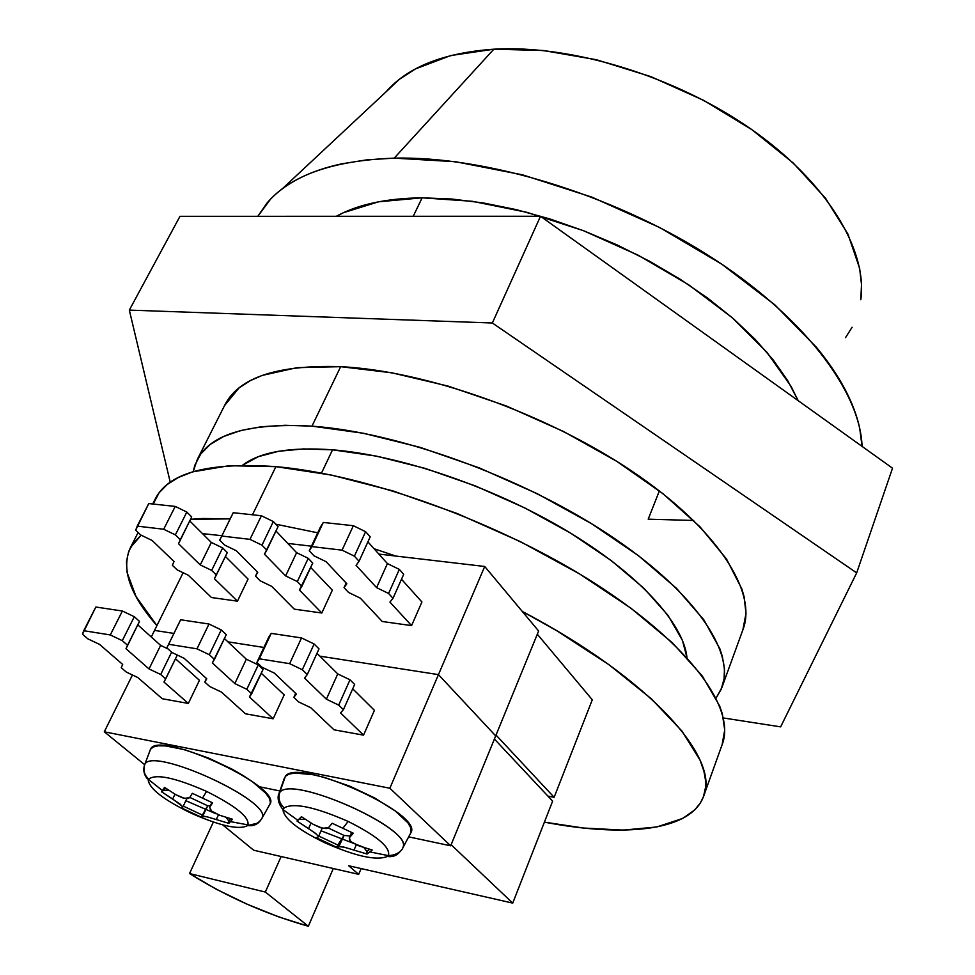 <?xml version="1.0" encoding="UTF-8"?>
<svg xmlns="http://www.w3.org/2000/svg" width="975" height="975" viewBox="0 0 975 975"><rect width="100%" height="100%" fill="white"/><g stroke="black" fill="none" stroke-linecap="round" stroke-linejoin="round"><path stroke-width="1.46" d="M703.743 795.844L722.207 744.437C736.174 708.74 690.727 644.877 595.372 583.732C500.273 522.649 367.283 474.484 275.888 466.647L252.476 514.788L275.888 466.647L228.979 465.721L192.465 471.9L178.437 477.433L167.322 484.417L159.12 492.741L153.173 504.038M275.852 524.209L317.716 532.813L275.852 524.209M374.083 548.742L395.753 556.055L374.083 548.742M522.271 611.435C650.24 678.612 720.988 758.587 703.414 796.758C690.666 830.932 625.06 837.635 544.403 822.144L583.513 828.031L623.159 830.103L656.748 826.983L682.695 818.439L694.627 810.006L700.282 803.095L703.487 796.587L705.449 787.861L705.449 779.854L703.926 771.237L700.013 760.073L681.927 731.055L651.324 698.783L608.973 664.706L556.542 630.593L522.271 611.423M332.548 449.816L321.482 473.107L332.548 449.816C290.075 446.769 260.081 451.913 242.556 465.221L258.375 456.653L278.618 451.267L303.505 448.927L332.548 449.816C400.152 455.252 493.179 486.952 565.793 530.217C638.454 573.544 683.633 623.391 686.961 657.577L682.415 640.307L667.985 615.347L643.987 588.339L611.154 560.503L570.765 533.203L524.684 507.878L475.252 485.879L425.051 468.366L376.679 456.178L332.548 449.816M422.138 197.815L413.229 216.292L422.138 197.815L378.641 201.788L343.614 212.623L336.326 216.304C357.679 204.457 386.283 198.303 422.138 197.815L451.73 199.01L483.295 202.946L516.275 209.637L550.046 218.997L583.952 230.88L617.346 245.042L649.557 261.239L679.965 279.118L707.996 298.338L733.151 318.496L755.016 339.19L773.273 360.031L787.703 380.64L798.172 400.664L791.042 386.332L766.777 352.121L732.201 317.679L688.655 284.773L638.138 255.194L583.282 230.612L527.024 212.355L472.375 201.301L422.138 197.815M197.291 459.505L225.115 404.442C239.423 377.276 277.936 364.687 340.665 366.673L311.976 426.148C397.52 432.181 520.004 476.239 607.12 533.557C694.444 590.923 735.735 652.251 721.853 687.619L716.101 698.051L721.207 689.252L724.084 678.844L724.462 668.947L722.341 656.431L719.867 648.789L703.865 619.868L676.504 588.352L638.503 555.701L591.362 523.575L537.298 493.728L479.176 467.854L420.164 447.354L363.456 433.266L311.976 426.148L340.665 366.673L296.887 367.685L262.202 375.412L250.392 380.591L239.058 387.916L224.567 405.527M193.184 471.681L197.279 459.53C210.807 433.875 249.039 422.748 311.976 426.148L285.029 425.271L261.142 426.77L240.606 430.572L223.616 436.495L210.295 444.393L200.704 454.045L194.829 465.233L193.184 471.681M156.914 625.609L136.061 596.602L127.079 572.483L126.482 561.539L128.663 551.521L133.526 542.783L141.168 535.19L130.431 547.609C120.9 568.705 129.736 594.713 156.914 625.609M190.649 519.297L202.727 518.505L230.161 518.883L190.649 519.297M722.122 744.681L724.717 730.043L722.329 713.797L719.648 705.949L702.268 675.943L672.482 642.878L631.02 608.266L579.528 573.897L520.492 541.686L457.068 513.484L392.84 490.888L331.366 475.057L275.888 466.647C209.345 461.979 169.284 472.461 155.708 498.115L152.697 503.99M154.537 630.411L183.129 572.739L154.537 630.411L173.928 633.433L154.537 630.411L151.283 636.992L154.537 630.411L173.928 633.433L154.537 630.411M202.507 533.642L221.91 535.702L202.507 533.642M287.783 543.416L311.439 546.183L287.783 543.416M378.873 554.08L484.709 566.475L438.457 674.627L319.873 656.163L438.457 674.627L484.709 566.475L538.627 631.008L495.69 735.881L438.457 674.627L319.873 656.163L438.457 674.627L389.854 788.239L104.288 731.798L132.454 674.98L104.288 731.798L144.653 764.693L104.288 731.798L389.854 788.239L438.457 674.627L495.69 735.881L538.627 631.008L484.709 566.475L378.873 554.08M263.92 647.449L227.906 641.83L263.92 647.449M294.267 609.143L321.823 613.007L332.329 590.168L321.823 613.007L299.435 590.046L301.909 586.292L297.326 581.575L285.638 575.908L264.457 554.19L266.797 550.132L261.983 545.183L249.99 539.358L221.776 536.043L219.716 540.162L224.591 545.049L236.377 550.765L257.741 572.313L255.535 576.128L260.179 580.795L271.659 586.341L294.267 609.143L321.823 613.007L299.435 590.046L312.743 563.099L301.909 586.292L297.326 581.575L308.222 558.322L297.326 581.575L285.638 575.908L296.607 552.679L285.638 575.908L264.457 554.19L278.082 526.573L266.797 550.132L261.983 545.183L273.341 521.564L261.983 545.183L249.99 539.358L261.422 515.751L249.99 539.358L221.776 536.043L233.232 512.704L219.716 540.162L231.124 516.933L219.716 540.162L224.591 545.049L236.377 550.765L257.741 572.313L255.535 576.128L257.485 572.057L255.535 576.128L260.179 580.795L271.659 586.341L294.267 609.143M211.502 597.529L237.449 601.173L248.064 579.065L237.449 601.173L214.427 578.711L216.353 575.018L211.648 570.399L200.265 564.915L178.535 543.709L180.302 539.723L175.366 534.885L163.69 529.242L137.207 526.134L135.696 530.168L140.68 534.946L152.149 540.491L174.038 561.527L172.356 565.281L177.121 569.839L188.309 575.238L211.502 597.529L237.449 601.173L214.427 578.711L227.297 552.581L216.353 575.018L211.648 570.399L222.653 547.926L211.648 570.399L200.265 564.915L211.331 542.441L200.265 564.915L178.535 543.709L191.697 516.945L180.302 539.723L175.366 534.885L186.822 512.058L175.366 534.885L163.69 529.242L175.22 506.427L163.69 529.242L137.207 526.134L148.761 503.563L135.696 530.168L140.68 534.946L152.149 540.491L174.038 561.527L172.356 565.281L177.121 569.839L188.309 575.238L211.502 597.529M382.237 621.489L411.572 625.609L421.931 601.977L411.572 625.609L389.927 602.099L393.01 598.297L388.586 593.47L376.594 587.633L356.082 565.366L359.056 561.247L354.388 556.164L342.067 550.156L311.939 546.622L309.27 550.802L314.011 555.823L326.113 561.71L346.844 583.793L344.041 587.657L348.55 592.447L360.336 598.163L382.237 621.489L411.572 625.609L389.927 602.099L393.01 598.297L403.711 574.287L393.01 598.297L388.586 593.47L399.336 569.4L388.586 593.47L376.594 587.633L387.416 563.587L376.594 587.633L356.082 565.366L359.056 561.247L370.207 536.835L359.056 561.247L354.388 556.164L365.613 531.704L354.388 556.164L342.067 550.156L353.364 525.708L342.067 550.156L311.939 546.622L323.286 522.442L309.27 550.802L320.568 526.756L309.27 550.802L314.011 555.823L326.113 561.71L346.844 583.793L344.041 587.657L346.149 583.062L344.041 587.657L348.55 592.447L360.336 598.163L382.237 621.489M537.31 634.213L592.288 699.794L554.129 797.294L496.031 735.065L554.129 797.294L547.926 796.124L554.129 797.294L592.288 699.794L537.31 634.213M495.69 735.881L438.457 674.627L495.69 735.881L450.682 845.812L389.854 788.239L450.682 845.812L495.69 735.881M148.761 503.563L175.22 506.427L186.822 512.058L191.697 516.945L189.869 521.04L211.331 542.441L222.653 547.926L227.297 552.581L222.653 547.926L211.331 542.441L189.869 521.04L191.697 516.945L186.822 512.058L175.22 506.427L148.761 503.563M225.408 556.469L248.064 579.065L225.408 556.469M231.124 516.933L233.232 512.704L261.422 515.751L273.341 521.564L278.082 526.573L273.341 521.564L261.422 515.751L233.232 512.704L231.124 516.933M275.962 531.009L296.607 552.679L308.222 558.322L312.743 563.099L308.222 558.322L296.607 552.679L275.962 531.009M310.696 567.462L332.329 590.168L310.696 567.462M320.568 526.756L323.286 522.442L353.364 525.708L365.613 531.704L370.207 536.835L365.613 531.704L353.364 525.708L323.286 522.442L320.568 526.756M367.904 541.881L387.416 563.587L399.336 569.4L403.711 574.287L399.336 569.4L387.416 563.587L367.904 541.881M401.505 579.247L421.931 601.977L401.505 579.247M358.666 874.356L361.128 868.591L358.666 874.356L253.683 850.224L358.666 874.356L348.684 865.751L358.666 874.356M245.444 713.773L273.171 718.794L284.188 694.858L273.171 718.794L249.442 696.991L251.684 693.773L246.821 689.301L234.829 683.572L212.355 662.939L214.427 659.429L209.32 654.725L196.987 648.826L168.626 644.28L166.835 647.851L172.002 652.519L184.117 658.296L206.773 678.783L204.799 682.073L209.723 686.51L221.508 692.116L245.444 713.773L273.171 718.794L249.442 696.991L263.055 669.447L251.684 693.773L246.821 689.301L258.253 664.901L246.821 689.301L234.829 683.572L246.334 659.197L234.829 683.572L212.355 662.939L226.285 634.676L214.427 659.429L209.32 654.725L221.252 629.911L209.32 654.725L196.987 648.826L209.003 624.024L196.987 648.826L168.626 644.28L180.668 619.771L166.835 647.851L178.815 623.464L166.835 647.851L172.002 652.519L184.117 658.296L206.773 678.783L204.799 682.073L206.493 678.539L204.799 682.073L209.723 686.51L221.508 692.116L245.444 713.773M162.264 698.734L188.333 703.438L199.436 680.306L188.333 703.438L163.995 682.086L165.677 678.88L160.704 674.493L149.017 668.935L126.019 648.741L127.518 645.267L122.289 640.66L110.297 634.944L83.728 630.691L82.473 634.225L87.75 638.783L99.535 644.39L122.692 664.438L121.253 667.704L126.287 672.055L137.755 677.503L162.264 698.734L188.333 703.438L163.995 682.086L177.145 655.371L165.677 678.88L160.704 674.493L171.624 652.165L160.704 674.493L149.017 668.935L160.619 645.389L149.017 668.935L126.019 648.741L139.474 621.367L127.518 645.267L122.289 640.66L134.306 616.712L122.289 640.66L110.297 634.944L122.387 611.02L110.297 634.944L83.728 630.691L95.83 607.023L82.473 634.225L87.75 638.783L99.535 644.39L122.692 664.438L121.253 667.704L126.287 672.055L137.755 677.503L162.264 698.734M333.986 729.8L363.541 735.15L374.424 710.336L363.541 735.15L340.543 712.896L343.419 709.678L338.703 705.096L326.369 699.197L304.553 678.088L307.283 674.566L302.323 669.74L289.636 663.658L259.301 658.807L256.9 662.403L261.934 667.168L274.377 673.128L296.412 694.078L293.841 697.381L298.63 701.915L310.745 707.704L333.986 729.8L363.541 735.15L340.543 712.896L343.419 709.678L354.656 684.438L343.419 709.678L338.703 705.096L350.001 679.807L338.703 705.096L326.369 699.197L337.752 673.92L326.369 699.197L304.553 678.088L307.283 674.566L319.008 648.875L307.283 674.566L302.323 669.74L314.121 644L302.323 669.74L289.636 663.658L301.519 637.93L289.636 663.658L259.301 658.807L271.233 633.384L256.9 662.403L268.771 637.114L256.9 662.403L261.934 667.168L274.377 673.128L296.412 694.078L293.841 697.381L295.681 693.383L293.841 697.381L298.63 701.915L310.745 707.704L333.986 729.8M222.666 824.862L253.683 850.224L222.666 824.862M494.398 739.026L552.63 801.133L512.728 903.106L451.133 844.728L512.728 903.106L348.684 865.751L512.728 903.106L552.63 801.133L494.398 739.026M258.85 786.63L279.886 790.969L258.85 786.63M408.671 836.855L450.682 845.812L408.671 836.855M95.83 607.023L122.387 611.02L134.306 616.712L139.474 621.367L137.902 624.963L160.619 645.389L168.029 648.936L160.619 645.389L137.902 624.963L139.474 621.367L134.306 616.712L122.387 611.02L95.83 607.023M176.195 654.517L177.145 655.371L176.195 654.517M175.488 658.771L199.436 680.306L175.488 658.771M178.815 623.464L180.668 619.771L209.003 624.024L221.252 629.911L226.285 634.676L221.252 629.911L209.003 624.024L180.668 619.771L178.815 623.464M224.433 638.564L246.334 659.197L258.253 664.901L263.055 669.447L258.253 664.901L246.334 659.197L224.433 638.564M261.263 673.262L284.188 694.858L261.263 673.262M268.771 637.114L271.233 633.384L301.519 637.93L314.121 644L319.008 648.875L314.121 644L301.519 637.93L271.233 633.384L268.771 637.114M316.997 653.299L337.752 673.92L350.001 679.807L354.656 684.438L350.001 679.807L337.752 673.92L316.997 653.299M352.718 688.789L374.424 710.336L352.718 688.789M189.54 873.551L213.354 822.071L189.54 873.551L265.334 892.052L189.54 873.551C226.468 896.695 266.065 914.257 308.344 926.25L265.334 892.052L281.129 856.537L265.334 892.052L308.344 926.25L278.643 916.878L246.919 904.118L216.231 889.2L189.54 873.551M333.304 868.53L308.344 926.25L333.304 868.53M659.368 490.888L648.204 519.175L659.368 490.888M394.217 158.133C485.331 155.988 610.74 193.757 706.948 254.512C803.254 315.352 860.169 390.963 862.071 446.404L859.706 428.305C857.037 415.825 852.089 402.748 844.886 389.098C837.647 375.436 828.153 361.493 816.404 347.271L774.845 304.858L721.756 264.152L659.685 227.528L592.02 197.182L522.649 174.866L455.508 161.716L394.217 158.133L493.85 49.189L394.217 158.133C332.646 160.448 290.184 175.488 266.833 203.263L257.814 216.316L270.489 199.217C278.302 191.063 288.173 183.97 300.093 177.95C312.037 171.941 325.918 167.237 341.725 163.837L366.722 159.863L394.217 158.133M860.986 298.399C867.007 248.905 826.642 181.801 750.811 128.919C675.053 76.123 571.533 44.606 493.85 49.189C443.662 52.796 407.708 67.019 386.015 91.869L399.409 79.28L415.496 68.896L450.706 55.551L493.85 49.189L543.185 50.493L596.432 59.731L650.861 76.611L703.609 100.34L751.847 129.651L793.126 162.91L825.557 198.303L847.897 234L859.621 268.296L861.51 284.456L860.815 299.752M693.676 520.467L648.204 519.175M845.52 337.667L852.113 327.222M403.211 846.702C410.719 827.361 290.526 774.601 279.728 792.529C278.009 798.488 279.496 803.595 284.176 807.873C293.841 802.462 315.169 806.995 348.148 821.438C376.667 835.746 390.134 846.958 388.55 855.087M324.443 842.583C355.412 856.282 376.374 860.901 387.331 856.464L397.654 854.051M400.323 851.26C397.044 855.538 392.718 857.269 387.331 856.464L388.221 855.599C390.938 847.653 377.581 836.27 348.148 821.438L342.676 828.47L348.148 821.438C315.169 806.995 293.841 802.462 284.176 807.873L283.177 809.737C283.859 818.439 297.558 829.359 324.273 842.51L326.381 842.753L316.29 837.683L318.24 836.952L318.179 835.977L314.791 832.821L297.022 821.072L301.458 816.684L313.133 824.302L320.336 827.678L326.296 828.592L328.538 827.629L332.183 823.253L353.303 833.223L349.55 837.525L349.769 840.462M284.212 778.501L278.923 793.723L285.37 776.332L289.087 774.077L295.132 773.029L313.268 774.747L324.663 777.489L349.854 786.203L374.717 798.001L395.143 810.895L407.891 822.803L410.755 827.775L410.853 832.735C424.21 814.064 297.217 756.88 285.37 776.332L279.728 792.529C291.147 774.065 415.667 830.078 402.858 847.836L402.456 848.567M322.177 828.202L318.411 836.794L316.29 837.683L336.728 847.287L344.138 835.465L328.185 827.946L344.138 835.465L350.11 835.965L344.138 835.465L338.8 846.629L343.017 836.891L337.85 845.045L318.74 836.05L337.85 845.045L336.728 847.287L338.8 846.629L344.212 847.178L367.051 854.027L366.905 851.467L363.882 847.531L366.905 851.467L367.051 854.027L372.194 850.005L359.08 845.934L350.866 841.62L359.08 845.934L372.194 850.005L367.051 854.027L344.212 847.178L340.665 846.556L336.728 847.287L324.273 842.51C299.02 830.152 285.297 819.573 283.103 810.761M387.331 856.464C376.569 860.888 355.863 856.379 325.223 842.948M284.176 807.873C279.496 803.595 278.009 798.488 279.728 792.529M321.043 830.797L366.381 848.311M316.314 834.052L308.575 828.604L311.049 823.01L308.575 828.604L297.022 821.072L298.984 819.487L305.151 819.195L298.984 819.487L301.665 816.831L297.022 821.072L301.458 816.684L313.133 824.302L322.579 828.299L328.538 827.629L332.183 823.253L353.303 833.223L349.55 837.525L351.707 832.54L349.221 838.025L350.866 841.62M354.071 850.005L356.277 844.85L354.071 850.005M366.905 851.467L369.671 849.286L366.905 851.467M262.153 817.781C271.696 800.548 151.088 745.814 144.739 764.583C142.947 770.226 144.276 775.064 148.724 779.122C155.927 773.565 175.207 777.66 206.578 791.395C236.73 806.569 250.429 817.952 247.674 825.545L258.119 823.01M190.844 813.04C220.326 826.032 239.265 830.2 247.674 825.545L247.808 825.398C250.161 817.733 236.413 806.398 206.578 791.395L202.361 798.293L206.578 791.395C175.207 777.66 155.927 773.565 148.724 779.122L148.358 780.037C149.199 788.543 163.252 799.488 190.515 812.882L181.74 808.031L182.776 807.154L180.338 804.265L161.655 791.834L164.543 787.373L175.695 794.637L182.447 797.83L187.797 798.622L189.637 797.635L192.319 793.321L212.574 802.827L209.771 807.093L210.442 809.981M144.276 765.838L150.528 749.251L153.307 746.96L158.328 745.814L165.433 745.899L184.75 749.726L208.248 757.928L232.074 769.165L242.86 775.369L252.306 781.597L265.724 793.187L269.222 798.074L270.392 802.12L269.953 804.119C282.994 787.02 157.511 729.227 150.528 749.251L144.739 764.583C151.381 745.509 274.414 802.084 261.934 818.342C259.374 822.534 255.511 824.862 250.331 825.338L230.539 821.632L228.832 823.327L207.102 816.806L203.958 816.27L201.337 817.221L190.515 812.882C164.08 799.939 150.004 789.165 148.273 780.561M182.812 807.105L181.74 808.031L201.337 817.221L207.76 805.813L189.796 797.392L207.76 805.813L210.405 805.691L207.76 805.813L202.495 816.404L206.785 807.19L202.41 815.076L183.276 806.106L202.41 815.076L201.337 817.221L202.495 816.404L207.102 816.806L228.832 823.327L228.747 820.901L226.042 817.342L228.747 820.901L228.832 823.327L232.379 819.195L219.753 815.295L211.612 811.115L219.753 815.295L232.379 819.195L230.539 821.632M260.922 819.865C257.717 824.448 253.293 826.337 247.674 825.545C239.411 830.188 220.691 826.118 191.502 813.345M148.724 779.122C144.276 775.064 142.947 770.226 144.739 764.583M185.835 800.694L216.036 813.796M182.739 806.654L172.697 799.013L174.976 794.198L172.697 799.013L161.655 791.834L163.581 790.347L168.602 790.128L163.581 790.347L165.214 787.837L161.655 791.834L164.543 787.373L175.695 794.637L184.494 798.391L189.637 797.635L192.319 793.321L212.574 802.827L209.771 807.093L211.892 802.547L209.662 807.276L211.892 802.547M216.328 819.463L218.473 814.832L216.328 819.463M228.747 820.901L230.624 818.707L228.747 820.901M211.612 811.115L209.662 807.3M856.672 572.886L892.527 468.183L856.672 572.886L492.363 322.993L129.322 310.111L170.247 482.247L129.322 310.111L179.973 216.328L129.322 310.111L492.363 322.993L540.491 216.267L492.363 322.993L856.672 572.886L780.634 726.862L856.672 572.886M723.377 717.966L780.634 726.862L723.377 717.966M179.973 216.328L540.491 216.267L892.527 468.183L540.491 216.267L179.973 216.328M742.877 629.838L745.985 613.507L744.144 596.883L741.841 588.961L726.546 559.089L700.013 526.817L662.927 493.667L616.724 461.309L563.599 431.523L506.33 405.978L448.025 386.076L391.84 372.803L340.665 366.673C425.892 370.817 546.78 413.692 632.178 471.327C717.795 529.023 757.575 592.13 742.962 629.606M743.328 628.595L721.853 687.619M138.133 532.508L130.467 547.523M282.153 188.943L386.015 91.869M370.086 851.955L388.221 855.599C398.531 855.355 402.699 849.054 402.858 847.836L410.853 832.735M297.777 820.292L283.177 809.737C276.035 801.413 278.411 794.04 278.923 793.723M351.609 832.492L349.233 837.976M162.398 790.542L146.762 778.099C143.752 773.882 143.045 769.446 144.629 764.79L150.406 749.47M269.953 804.119L261.934 818.342M186.773 798.683L182.825 807.081"/></g></svg>

